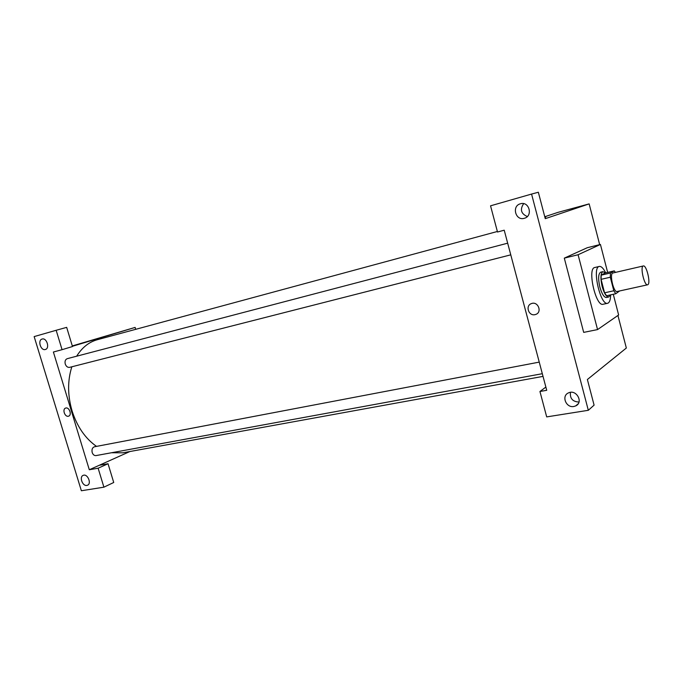 <?xml version="1.0" encoding="UTF-8"?>
<svg xmlns="http://www.w3.org/2000/svg" width="683" height="683" viewBox="0 0 683 683"><rect width="100%" height="100%" fill="white"/><g stroke="black" fill="none" stroke-linecap="round" stroke-linejoin="round"><path stroke-width="1.02" d="M647.86 284.683L647.595 284.794C644.317 286.032 639.843 266.25 643.335 265.96C646.46 264.765 650.908 283.197 647.86 284.683M647.595 284.794L617.091 291.521C613.573 292.802 609.176 273.345 612.907 272.987L643.335 265.96M614.299 270.869L610.431 273.021L610.312 277.221L601.083 279.338L601.219 275.147L605.164 272.987L614.299 270.869L615.426 272.406M610.312 277.221L613.812 290.77L615.767 293.741L619.618 290.967M601.083 279.338L604.566 292.819L613.812 290.77M604.566 292.819L606.547 295.765L615.767 293.741M605.351 272.944L602.944 271.655C600.579 273.183 600.314 278.126 602.141 286.476C604.139 293.408 606.316 296.917 608.664 297.011L610.252 294.954M608.664 297.011L606.384 297.515C604.02 297.421 601.843 293.912 599.845 286.997C598.018 278.655 598.291 273.721 600.664 272.184L602.944 271.655M601.219 275.147L610.431 273.021M610.619 294.868C610.542 299.231 609.765 301.946 608.271 303.013L607.622 303.278C600.417 305.899 591.674 267.173 599.307 266.438C601.288 266.157 603.413 268.299 605.684 272.867M607.622 303.278L603.072 304.259C595.798 306.898 587.073 268.265 594.773 267.514L599.307 266.438M613.291 294.288L618.627 314.983L597.548 329.59L578.091 254.742L600.434 244.454L607.648 272.415M597.548 329.59L583.692 332.382L564.303 258.131L587.286 247.716L600.434 244.454M599.665 244.642L589.147 203.893L545.265 218.662L538.349 192.247L531.57 194.066L588.319 410.295L594.09 405.139L587.38 379.509L626.337 348.031L617.936 315.469M523.648 203.662C519.789 209.485 521.009 213.779 527.31 216.537M520.42 203.782L520.42 203.782C511.413 205.976 515.605 221.241 524.39 218.27C533.261 216.041 529.137 200.93 520.42 203.782M545.871 387.073L539.937 391.487L546.724 390.309L504.225 230.197L497.514 232.015L490.539 205.822L531.57 194.066M570.45 392.349C569.801 398.462 572.644 401.698 578.971 402.056M573.848 406.487L575.675 405.915C583.837 402.407 576.273 388.858 568.435 392.921C561.17 395.884 566.062 408.118 573.848 406.487M539.937 391.487L546.699 416.903L588.319 410.295M564.303 258.131L578.091 254.742M545.768 217.168L544.949 217.45M544.761 216.75L557.968 212.37L589.147 203.893M535.054 314.632C528.616 316.34 525.065 305.651 531.391 303.602C537.897 300.87 542.515 312.148 535.813 314.411L535.054 314.632L535.813 314.411C542.515 312.148 537.897 300.87 531.391 303.602C525.065 305.651 528.616 316.34 535.054 314.632M96.508 446.383C85.281 438.486 77.136 426.67 72.074 410.927C67.549 395.337 67.472 380.619 71.835 366.788M76.667 356.193C82.062 347.536 88.935 342.046 97.285 339.724L497.369 231.486M543.028 376.384L122.82 452.812L111.466 452.752M69.777 367.309L69.623 367.352C67.66 367.608 66.2 366.498 65.252 364.03C64.646 361.264 65.32 359.471 67.275 358.66L507.674 243.182M542.319 373.703L96.03 455.587C94.271 455.732 92.99 454.707 92.188 452.505C91.573 449.482 92.342 447.57 94.502 446.767L539.246 362.118M89.302 469.75L53.385 352.018L62.068 349.679L56.16 330.282L34.15 336.591L81.362 490.753L103.901 487.175L98.139 468.214L89.302 469.75L129.907 451.523M135.695 329.334L135.123 327.413L72.407 346.29M68.351 416.229C64.774 417.219 62.059 409.04 65.645 408.084C69.214 406.684 72.27 415.144 68.573 416.16L68.351 416.229M45.326 349.491C40.715 351.019 37.377 340.125 42.124 339.041C46.717 337.462 50.098 348.39 45.36 349.483L45.326 349.491M86.869 485.417C82.472 486.407 78.989 476.649 83.266 475.334C87.62 473.413 91.94 483.829 87.39 485.28L86.869 485.417M68.351 416.22L68.573 416.16C72.27 415.144 69.214 406.684 65.653 408.084C62.059 409.04 64.774 417.219 68.351 416.22M99.24 465.285L108.034 463.74L113.728 482.488L103.901 487.175M108.034 463.74L98.139 468.214M62.068 349.679L72.483 346.537L66.669 327.362L56.16 330.282M135.123 327.413L72.296 345.931M95.996 339.127L87.911 341.44M575.675 405.915L578.125 403.824M69.623 367.352L510.773 254.844"/></g></svg>
